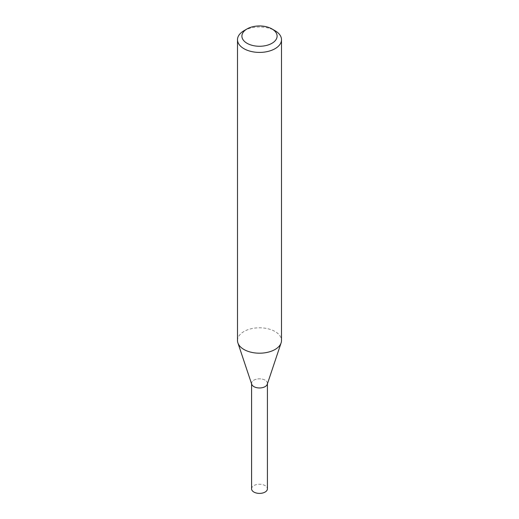 <?xml version="1.0" encoding="UTF-8"?>
<svg xmlns="http://www.w3.org/2000/svg" width="519" height="519" viewBox="0 0 519 519"><rect width="100%" height="100%" fill="white"/><g stroke="black" fill="none" stroke-linecap="round" stroke-linejoin="round"><path stroke-width="0.39" stroke-dasharray="2.6 1.95" d="M237.501 340.496A21.999 12.703 180 0 1 259.5 327.794A21.999 12.703 180 0 1 281.499 340.496M243.943 30.725A21.999 12.703 180 0 1 275.057 30.725M251.721 384.268A7.921 4.574 180 0 1 259.5 378.825A7.921 4.574 180 0 1 267.279 384.268M251.579 383.839L251.579 383.398A7.921 4.574 180 0 1 259.5 378.825A7.921 4.574 180 0 1 267.421 383.398L267.421 383.839M251.579 488.827A7.921 4.574 180 0 1 253.901 485.589A7.921 4.574 180 0 1 262.53 484.603A7.921 4.574 180 0 1 267.421 488.827"/><path stroke-width="0.78" d="M271.943 28.928L275.057 30.725A21.999 12.703 180 0 1 281.499 39.704L281.499 340.496A21.999 12.703 180 0 1 281.103 342.903A21.999 12.703 180 0 1 275.057 349.475A21.999 12.703 180 0 1 253.051 352.641A21.999 12.703 180 0 1 237.897 342.903A21.999 12.703 180 0 1 237.501 340.496L237.501 39.704A21.999 12.703 180 0 1 243.943 30.725L247.057 28.928A17.601 10.159 180 0 1 271.943 28.928A17.601 10.159 180 0 1 271.943 43.298A17.601 10.159 180 0 1 247.057 43.298A17.601 10.159 180 0 1 247.057 28.928M281.499 39.704A21.999 12.703 180 0 1 275.057 48.689A21.999 12.703 180 0 1 251.079 51.439A21.999 12.703 180 0 1 237.501 39.704M281.103 342.903L267.279 384.268A7.921 4.574 180 0 1 265.099 386.636A7.921 4.574 180 0 1 257.177 387.771A7.921 4.574 180 0 1 251.721 384.268L237.897 342.903M267.421 383.398A7.921 4.574 180 0 1 265.099 386.636A7.921 4.574 180 0 1 256.47 387.622A7.921 4.574 180 0 1 251.579 383.398M267.421 383.839L267.421 488.827A7.921 4.574 180 0 1 265.099 492.057A7.921 4.574 180 0 1 256.47 493.05A7.921 4.574 180 0 1 251.579 488.827L251.579 383.839"/></g></svg>
